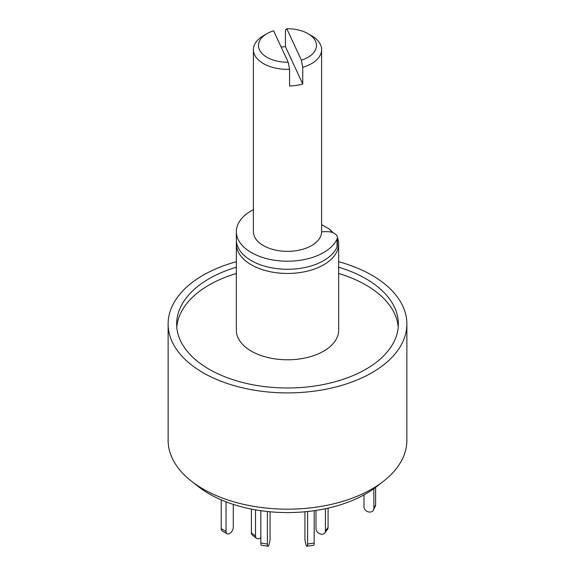 <?xml version="1.0" encoding="UTF-8"?>
<svg xmlns="http://www.w3.org/2000/svg" width="575" height="575" viewBox="0 0 575 575"><rect width="100%" height="100%" fill="white"/><g stroke="black" fill="none" stroke-linecap="round" stroke-linejoin="round"><path stroke-width="0.86" d="M236.339 267.202A110.853 63.998 0 0 0 176.647 323.984A110.853 63.998 0 0 0 209.113 369.236A110.853 63.998 0 0 0 329.921 383.108A110.853 63.998 0 0 0 398.353 323.984A110.853 63.998 0 0 0 365.887 278.724A110.853 63.998 0 0 0 338.661 267.202M398.223 327.118A110.853 63.998 0 0 0 365.887 284.992A110.853 63.998 0 0 0 338.661 273.47M236.339 273.47A110.853 63.998 0 0 0 176.777 327.118M337.647 238.057A51.161 29.541 180 0 1 338.661 243.915A51.161 29.541 180 0 1 307.079 271.206A51.161 29.541 180 0 1 251.325 264.802A51.161 29.541 180 0 1 236.339 243.915A51.161 29.541 180 0 1 236.462 241.823M338.661 243.915L338.661 330.251A51.161 29.541 180 0 1 307.079 357.542A51.161 29.541 180 0 1 251.325 351.138A51.161 29.541 180 0 1 236.339 330.251L236.339 243.915M338.661 261.711A119.377 68.921 180 0 1 371.917 275.245A119.377 68.921 180 0 1 406.877 323.984A119.377 68.921 180 0 1 333.184 387.658A119.377 68.921 180 0 1 203.083 372.722A119.377 68.921 180 0 1 168.123 323.984A119.377 68.921 180 0 1 236.339 261.711M406.877 323.984L406.877 440.256A119.377 68.921 180 0 1 383.597 481.153A119.377 68.921 180 0 1 203.083 488.994A119.377 68.921 180 0 1 191.403 481.153A119.377 68.921 180 0 1 168.123 440.256L168.123 323.984M191.403 481.153L198.318 486.565A110.795 63.969 0 0 0 209.156 493.839A110.795 63.969 0 0 0 376.683 486.565L383.597 481.153M321.612 224.617L329.949 229.432L333.098 232.767M329.949 229.432A46.05 26.587 180 0 1 331.696 232.278M321.605 232.048A8.524 4.923 180 0 1 324.911 231.66L327.132 231.66A10.235 5.908 180 0 1 337.367 237.568L337.367 245.647A10.235 5.908 180 0 1 337.036 247.121A51.161 29.541 180 0 1 323.675 260.626A51.161 29.541 180 0 1 267.921 267.03A51.161 29.541 180 0 1 236.339 239.739L236.339 231.66A51.161 29.541 180 0 1 251.325 210.773A51.161 29.541 180 0 1 253.388 209.645M337.367 237.568A10.235 5.908 180 0 1 337.036 239.042A51.161 29.541 180 0 1 323.675 252.547A51.161 29.541 180 0 1 267.921 258.951A51.161 29.541 180 0 1 236.339 231.66M325.414 508.717L325.414 531.056A5.117 3.845 36.3 0 1 324.825 532.932A5.117 3.845 36.3 0 1 320.706 534.082A5.117 3.845 36.3 0 1 315.991 528.748L315.991 510.427M328.081 508.135L328.081 527.433A5.117 3.845 36.3 0 1 327.491 529.309L324.825 532.932M251.397 509.083L251.397 532.867A5.117 3.335 127.5 0 0 252.375 535.152L256.479 538.301A5.117 3.335 127.5 0 0 259.591 538.416A5.117 3.335 127.5 0 0 260.827 537.675M255.501 509.853L255.501 536.015A5.117 3.335 127.5 0 0 256.479 538.301M373.858 488.685L373.858 508.566A5.117 4.032 24.9 0 1 373.556 509.96A5.117 4.032 24.9 0 1 368.913 511.98A5.117 4.032 24.9 0 1 363.975 507.042L363.975 494.895M375.626 487.384L375.626 504.764A5.117 4.032 24.9 0 1 375.324 506.151L373.556 509.96M307.582 511.52L307.582 544.051A5.117 1.078 81.2 0 1 307.036 546.25A5.117 1.078 81.2 0 1 306.259 545.373A5.117 1.078 81.2 0 1 304.93 538.344L304.93 511.779M314.173 510.693L314.173 543.03A5.117 1.078 81.2 0 1 313.627 545.229L307.036 546.25M260.827 510.693L260.827 543.03A5.117 1.078 98.8 0 0 261.373 545.229L267.964 546.25A5.117 1.078 98.8 0 0 268.741 545.373A5.117 1.078 98.8 0 0 270.07 538.344L270.07 511.779M267.418 511.52L267.418 544.051A5.117 1.078 98.8 0 0 267.964 546.25M221.224 499.869L221.224 528.648A5.117 2.954 120 0 0 222.281 530.991L227.111 533.78A5.117 2.954 120 0 0 229.662 533.521A5.117 2.954 120 0 0 233.285 527.253L233.285 504.397M226.047 501.838L226.047 531.437A5.117 2.954 120 0 0 227.111 533.78M289.563 69.316A34.112 19.694 180 0 1 263.379 63.588A34.112 19.694 180 0 1 253.388 49.658A34.112 19.694 180 0 1 263.379 35.736L267.001 33.645A28.994 16.74 0 0 0 260.849 52.073A28.994 16.74 0 0 0 288.204 62.215L289.563 69.316L289.563 86.027A34.112 19.694 0 0 0 302.738 83.986L302.738 67.282L301.379 60.181A28.994 16.74 0 0 0 307.999 33.645A28.994 16.74 0 0 0 286.796 28.75L285.437 30.008L285.437 46.712A34.112 19.694 0 0 0 281.153 47.021M311.621 35.736L307.999 33.645L311.621 35.736A34.112 19.694 180 0 1 321.612 49.658L321.612 231.66A34.112 19.694 180 0 1 300.553 249.852A34.112 19.694 180 0 1 263.379 245.583A34.112 19.694 180 0 1 253.388 231.66L253.388 49.658M321.612 49.658A34.112 19.694 180 0 1 302.738 67.282M301.379 60.181L286.796 28.75M288.204 62.215L273.621 30.791A28.994 16.74 0 0 0 267.001 33.645M302.738 83.986L285.437 46.712M337.036 247.121L337.036 239.042M328.081 527.433L325.414 531.056M255.501 536.015L251.397 532.867M373.858 508.566L375.626 504.764M307.582 544.051L314.173 543.03M260.827 543.03L267.418 544.051M221.224 528.648L226.047 531.437"/></g></svg>
